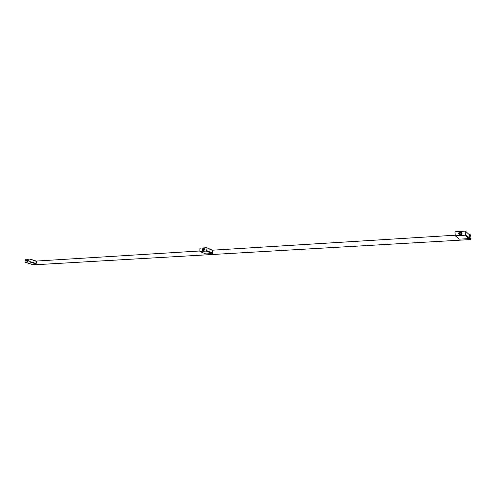 <?xml version="1.0" encoding="UTF-8"?>
<svg xmlns="http://www.w3.org/2000/svg" width="496" height="496" viewBox="0 0 496 496"><rect width="100%" height="100%" fill="white"/><g stroke="black" fill="none" stroke-linecap="round" stroke-linejoin="round"><path stroke-width="0.74" d="M470.623 234.875L471.088 238.402C470.289 241.261 469.328 234.031 470.623 234.875M470.103 234.397L469.879 234.304C469.005 236.127 469.111 237.882 470.202 239.574L470.63 239.004M470.202 239.574L32.494 264.914L31.31 264.163M27.299 261.776L27.156 261.764C26.381 260.797 26.604 260.034 27.813 259.482C28.576 260.313 28.402 261.076 27.299 261.776M29.524 261.9L36.134 263.984L36.177 263.531L29.834 261.528L29.524 261.9L24.955 262.179L25.451 259.352L30.02 259.061L36.506 261.417L30.089 259.098M31.465 264.201L24.998 262.179M36.134 263.984L31.62 264.25M36.506 261.417L36.177 263.531M29.834 261.528L30.169 259.402M203.447 248.223L203.732 248.248C204.836 249.482 204.557 250.375 202.889 250.926C201.804 249.916 201.99 249.017 203.447 248.223M205.617 253.896L212.276 253.654L212.431 253.115L206.733 250.623L206.33 251.069L212.276 253.654M205.927 254.026L199.863 251.453L199.907 248.552L200.303 248.112L206.77 247.709L212.685 250.61L212.431 253.115M199.95 251.46L206.33 251.069M206.733 250.623L206.993 248.099M460.263 235.123L459.625 235.042C458.019 233.318 458.471 232.258 460.995 231.861C462.545 233.17 462.297 234.255 460.263 235.123M465.105 235.209L468.993 238.601L469.383 237.919L465.657 234.664L465.105 235.209L455.241 235.78L454.999 232.252L455.545 231.706L465.409 231.111L469.452 234.862L465.694 231.365M458.85 238.824L455.433 235.805M468.993 238.601L459.42 239.159M469.452 234.862L469.383 237.919M465.657 234.664L465.738 231.564M27.962 261.367L27.85 260.58L27.069 260.468L27.85 260.58M27.392 261.07L27.478 260.598M27.627 261.101L26.982 261.039L27.423 261.758M28.117 259.675L27.069 260.468M28.26 259.935L27.168 260.462M27.714 260.536L28.322 260.295M27.082 261.032L27.695 261.628M204.309 250.065L203.589 250.468L203.459 249.55L202.566 249.42L203.459 249.55M202.852 250.114L202.932 249.581M203.261 250.164L202.492 250.089L203.236 250.945M204.253 248.608L202.566 249.42M204.445 249.327L204.47 249.277C203.968 248.347 203.379 248.391 202.703 249.414M203.335 249.494L204.011 249.135L204.333 249.432M202.635 250.083L203.868 250.647M459.91 234.261L459.966 233.442L458.93 233.281L459.966 233.442M459.947 234.261L459.116 234.087L459.172 233.492M462.055 233.306L461.478 233.343L461.522 234.038M461.937 233.914L460.61 234.565L459.866 234.193M461.478 233.343L462.036 233.089L461.106 232.122L458.93 233.281M461.801 233.92C460.871 235.191 459.978 235.247 459.116 234.087L460.133 235.123M461.819 233.095C460.958 231.936 460.065 231.992 459.141 233.263M459.885 233.368L460.976 232.94L461.398 233.275M469.879 234.304L469.067 234.354M454.913 235.228L212.4 250.201M199.646 250.988L36.301 261.07M30.051 259.073L36.611 261.169M24.955 262.179L31.57 264.244M199.863 251.453L205.834 254.014M206.857 247.746L212.691 250.325M461.912 232.661L460.995 231.861M455.241 235.78L459.215 239.128M461.509 233.405L460.976 232.94"/></g></svg>

